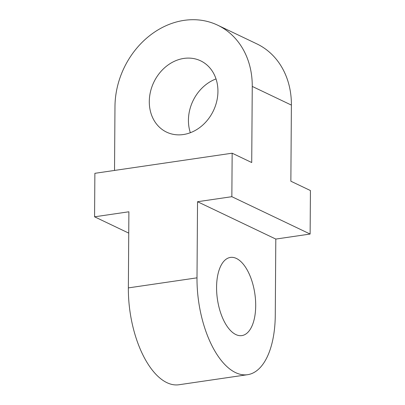 <?xml version="1.0" encoding="UTF-8"?>
<svg xmlns="http://www.w3.org/2000/svg" width="405" height="405" viewBox="0 0 405 405"><rect width="100%" height="100%" fill="white"/><g stroke="black" fill="none" stroke-linecap="round" stroke-linejoin="round"><path stroke-width="0.61" d="M235.872 334.565A39.508 18.913 -98.3 0 1 216.766 293.174A39.508 18.913 -98.3 0 1 230.41 257.418A39.508 18.913 -98.3 0 1 236.404 258.456A39.508 18.913 -98.3 0 1 255.509 299.847A39.508 18.913 -98.3 0 1 241.866 335.598A39.508 18.913 -98.3 0 1 235.872 334.565M247.597 374.691A79.016 37.822 -98.3 0 1 235.604 372.625A79.016 37.822 -98.3 0 1 197.002 277.835L197.534 201.72L275.805 239.071L275.273 315.186A79.016 37.822 -98.3 0 1 247.597 374.691L178.954 384.75A79.016 37.822 -98.3 0 1 166.966 382.684A79.016 37.822 -98.3 0 1 128.36 287.894L128.891 211.78L94.573 216.807L94.876 173.315L232.156 153.196L251.723 162.537L252.254 86.422A79.016 66.055 115.5 0 0 217.647 25.171A79.016 66.055 115.5 0 0 114.974 106.54L114.529 170.434M217.936 91.449A39.508 33.028 115.5 0 1 166.597 132.136A39.508 33.028 115.5 0 1 149.293 101.508A39.508 33.028 115.5 0 1 200.632 60.826A39.508 33.028 115.5 0 1 217.936 91.449M190.345 132.713A39.508 33.028 115.5 0 1 188.431 120.189A39.508 33.028 115.5 0 1 216.017 78.924M128.744 233.118L94.573 216.807M217.647 25.171L256.785 43.846A79.016 66.055 115.5 0 1 291.392 105.097L290.861 181.212L310.427 190.552L310.124 234.044L231.852 196.688L232.156 153.196M197.534 201.72L231.852 196.688M275.805 239.071L310.124 234.044M128.36 287.894L197.002 277.835M291.392 105.097L252.254 86.422"/></g></svg>
